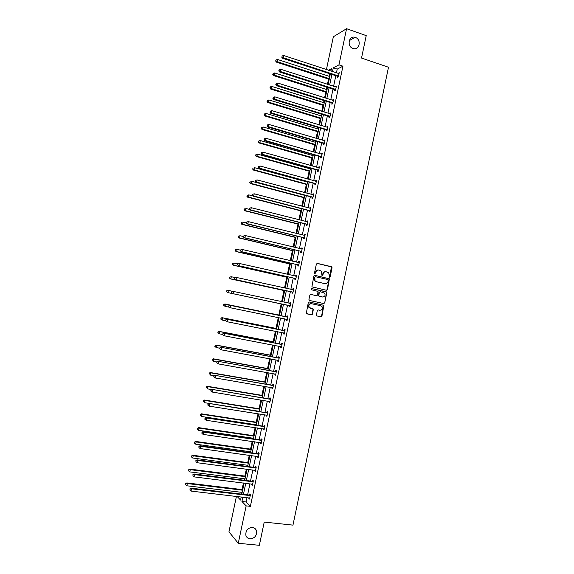 <?xml version="1.0" encoding="UTF-8"?>
<svg xmlns="http://www.w3.org/2000/svg" width="574" height="574" viewBox="0 0 574 574"><rect width="100%" height="100%" fill="white"/><g stroke="black" fill="none" stroke-linecap="round" stroke-linejoin="round"><path stroke-width="0.86" d="M252.409 527.427C247.588 527.944 245.428 530.641 245.93 535.535C246.633 537.472 247.99 538.577 250.013 538.857C254.878 538.29 257.023 535.556 256.435 530.656C255.724 528.783 254.382 527.707 252.409 527.427M355.342 37.432L355.048 37.339C348.719 35.258 346.66 46.573 353.024 48.46L353.125 48.496C359.503 50.828 361.792 39.405 355.342 37.432M329.498 277.22L330.172 276.754L332.059 267.721L331.456 266.695L317.343 263.387L316.374 264.062L314.466 273.152L314.896 273.884L315.822 272.234C316.324 270.605 317.357 269.888 318.922 270.074L321.469 271.208L321.921 275.369L322.897 275.089L323.14 273.913C323.643 272.291 324.669 271.574 326.219 271.76L328.73 272.865L329.498 277.22M329.39 277.185L331.514 266.917L317.049 263.38M314.796 273.848L315.822 272.234M322.122 275.52L323.14 273.913M316.403 314.947L317.013 315.965L320.981 316.791L321.942 316.102L323.887 305.318L309.25 301.981L308.274 302.67L306.279 313.497L311.603 314.832L312.572 314.143L313.339 309.106L309.207 307.442C308.403 305.153 309.149 303.911 311.438 303.703L320.78 305.705L321.992 306.502C322.846 308.783 322.122 310.039 319.826 310.269L318.269 309.938L317.307 310.627L316.403 314.947M326.427 69.583L333.343 36.779L346.574 28.7L366.226 35.624L361.527 58.053L388.498 67.237L292.962 525.131L264.227 522.075L259.355 545.3L238.275 543.291L228.947 531.833L236.423 496.381M346.574 28.7L338.961 64.862L333.286 67.811L332.49 71.585M247.021 497.622L246.11 501.963L250.379 506.347L342.943 66.189L338.961 64.862M250.379 506.347L246.153 505.866L238.275 543.291M326.52 290.293L327.481 289.619L329.397 278.813L314.839 275.326L313.87 276.001L311.904 286.849L326.52 290.293M326.814 292.805L324.712 302.85L323.75 303.538L309.565 300.482L308.948 299.449L309.86 295.115L310.828 294.433L316.604 295.696L317.573 295.014L318.01 291.413L311.553 289.798L311.804 288.593L326.649 292.058L324.712 302.85M329.677 73.702L329.132 76.299M328.55 79.061L327.438 84.328M326.85 87.133L326.362 89.458M325.781 92.184L324.597 97.81M324.016 100.579L323.585 102.624M323.019 105.322L321.756 111.306M321.182 114.039L320.809 115.812M320.249 118.466L318.907 124.816M318.34 127.514L318.025 129.007M317.472 131.625L316.059 138.341M315.499 140.996L315.241 142.216M314.696 144.799L313.203 151.873M312.651 154.492L312.457 155.439M311.919 157.986L310.347 165.427M309.809 168.01L309.666 168.67M309.135 171.181L307.492 178.988M306.954 181.535L306.875 181.922M306.351 184.398L304.629 192.563M303.567 197.614L301.766 206.152M300.776 210.852L298.903 219.756M297.985 224.104L296.033 233.374M295.194 237.363L293.163 247.007M292.396 250.637L290.286 260.646M289.597 263.925L287.409 274.3M286.792 277.22L284.525 287.976M283.987 290.53L281.647 301.659M281.181 303.854L278.821 315.054M278.297 317.551L276.008 328.407M275.405 331.263L273.195 341.767M272.514 344.988L270.376 355.141M269.622 358.728L267.556 368.522M266.723 372.476L264.729 381.925M263.818 386.245L261.902 395.335M260.919 400.021L259.075 408.76M258.013 413.818L256.241 422.199M255.1 427.623L253.407 435.644M252.869 438.199L252.739 438.823M252.187 441.442L250.573 449.112M250.027 451.702L249.834 452.613M249.274 455.275L247.731 462.587M247.179 465.22L246.928 466.411M246.354 469.123L244.89 476.076M244.323 478.752L244.015 480.23M243.433 482.985L242.049 489.579M241.475 492.298L241.102 494.063M241.216 496.948L240.563 500.047L237.119 496.467M242.859 497.134L241.941 501.482L246.153 505.866M331.894 74.426L329.655 85.038M329.067 87.844L326.821 98.513M326.24 101.275L323.98 111.995M323.406 114.721L321.139 125.491M320.572 128.181L318.29 139.001M317.731 141.649L315.442 152.519M314.896 155.138L312.593 166.058M312.048 168.634L309.738 179.605M309.207 182.145L306.882 193.165M306.358 195.669L304.026 206.74M303.502 209.201L301.163 220.33M300.654 222.755L298.293 233.934M297.791 236.316L295.431 247.545M294.936 249.891L292.561 261.177M292.073 263.48L289.683 274.817M289.21 277.084L286.806 288.471M286.34 290.702L283.929 302.139M283.47 304.335L281.052 315.786M280.586 318.018L278.182 329.44M277.701 331.715L275.298 343.108M274.81 345.426L272.42 356.791M271.918 359.152L269.536 370.488M269.027 372.885L266.645 384.193M266.128 386.639L263.753 397.911M263.229 400.401L260.861 411.651M260.331 414.184L257.97 425.399M257.425 427.974L255.071 439.16M254.519 441.779L252.165 452.936M251.606 455.598L249.26 466.719M248.693 469.432L246.354 480.524M245.772 483.279L243.448 494.336M330.947 71.076L331.435 68.772L328.529 70.279M241.805 494.142L244.144 483.071M244.718 480.316L247.057 469.216M247.631 466.504L249.977 455.376M250.537 452.707L252.89 441.542M253.443 438.923L255.803 427.73M256.348 425.147L258.709 413.926M259.247 411.393L261.615 400.135M262.139 397.646L264.521 386.359M265.03 383.913L267.419 372.598M267.922 370.201L270.311 358.85M270.813 356.49L273.21 345.118M273.698 342.8L276.101 331.399M276.575 329.124L278.986 317.687M279.459 315.463L281.87 303.998L227.318 292.496L226.543 291.649L226.981 290.824L226.543 291.649M282.336 301.802L284.747 290.358M285.213 288.126L287.617 276.733M288.098 274.458L290.487 263.114M290.975 260.804L293.35 249.518M293.845 247.164L296.213 235.928M296.715 233.539L299.076 222.36M299.585 219.928L301.931 208.8M302.448 206.331L304.787 195.253M305.311 192.749L307.635 181.714M308.173 179.174L310.484 168.196M311.029 165.613L313.332 154.686M313.885 152.074L316.174 141.197M316.733 138.535L319.015 127.715M319.582 125.017L321.849 114.248M322.423 111.514L324.683 100.787M325.271 98.018L327.517 87.348M328.113 84.543L330.344 73.917M246.11 501.963L241.941 501.482M342.943 66.189L337.218 69.11L336.421 72.876M335.826 75.711L333.594 86.308M333.006 89.106L330.767 99.754M330.186 102.516L327.933 113.207M327.359 115.934L325.099 126.682M324.532 129.365L322.258 140.164M321.698 142.811L319.417 153.66M318.871 156.272L316.575 167.17M316.03 169.746L313.727 180.695M313.196 183.228L310.878 194.234M310.355 196.731L308.03 207.781M307.506 210.242L305.174 221.342M304.665 223.767L302.311 234.917M301.816 237.299L299.456 248.506M298.961 250.852L296.593 262.11M296.105 264.413L293.723 275.728M293.249 277.995L290.853 289.361M290.387 291.585L287.983 303M287.524 305.189L285.12 316.618M284.647 318.843L282.25 330.251M281.769 332.518L279.38 343.891M278.892 346.201L276.503 357.545M276.008 359.898L273.626 371.213M273.124 373.609L270.749 384.896M270.232 387.335L267.864 398.593M267.341 401.075L264.98 412.297M264.449 414.83L262.088 426.023M261.55 428.591L259.197 439.756M258.652 442.375L256.305 453.503M255.746 456.165L253.407 467.265M252.84 469.97L250.508 481.041M249.934 483.789L247.609 494.831M337.218 69.11L333.286 67.811M249.561 494.946L249.769 493.956L250.451 494.623L249.518 499.05L248.951 497.852M252.46 481.17L252.668 480.18L253.356 480.804L252.424 485.231L251.857 484.026M255.358 467.401L255.566 466.418L256.255 467.006L255.33 471.426L254.634 470.824L254.763 470.221M258.25 453.654L258.458 452.671L259.161 453.223L258.228 457.643L257.532 457.076L257.669 456.423M261.141 439.921L261.349 438.931L262.053 439.454L261.127 443.867L260.424 443.336L260.567 442.647M264.026 426.195L264.234 425.212L264.951 425.693L264.026 430.098L263.308 429.61L263.466 428.878M266.91 412.484L267.118 411.501L267.843 411.945L266.917 416.351L266.192 415.892L266.358 415.124M269.794 398.786L270.002 397.811L270.727 398.213L269.802 402.618L269.077 402.195L269.249 401.384M272.672 385.104L272.88 384.128L273.619 384.501L272.693 388.892L271.954 388.512L272.133 387.658M275.549 371.435L275.757 370.46L276.503 370.79L275.577 375.181L274.831 374.836L275.018 373.947M278.426 357.781L278.627 356.806L279.38 357.1L278.455 361.491L277.708 361.175L277.902 360.25M281.296 344.142L281.497 343.159L282.257 343.424L281.339 347.808L280.578 347.535L280.786 346.56L281.497 347.04M284.159 330.509L284.367 329.533L285.135 329.763L284.209 334.14L283.448 333.903L283.656 332.92M287.029 316.891L287.23 315.915L288.005 316.109L287.086 320.486L286.311 320.278L286.519 319.302M289.892 303.294L290.092 302.319L290.875 302.469L289.956 306.839L289.174 306.674L289.382 305.698M292.747 289.705L292.955 288.729L293.737 288.844L292.819 293.214L292.037 293.084L292.245 292.109M295.603 276.123L295.811 275.154L296.6 275.233L295.689 279.595L294.892 279.502L295.101 278.526M298.458 262.548L298.659 261.593L299.463 261.636L298.545 265.992L297.748 265.934L297.956 264.966M301.321 248.958L301.515 248.04L302.319 248.054L301.407 252.402L300.597 252.381L300.805 251.412M304.177 235.376L304.363 234.508L305.174 234.479L304.263 238.827L303.452 238.841L303.653 237.873M307.033 221.815L307.205 220.983L308.03 220.925L307.119 225.266L306.294 225.317L306.502 224.348M309.881 208.262L310.046 207.472L310.878 207.379L309.967 211.72L309.142 211.799L309.343 210.83M312.73 194.722L312.887 193.976L313.727 193.847L312.816 198.181L311.976 198.303L312.184 197.334M315.578 181.205L315.729 180.494L316.568 180.329L315.657 184.656L314.817 184.814L315.018 183.845M318.419 167.687L318.563 167.027L319.409 166.819L318.498 171.152L317.652 171.339L317.853 170.37M321.261 154.191L321.39 153.567L322.251 153.33L321.34 157.656L320.486 157.879L320.687 156.91M324.095 140.709L324.224 140.121L325.085 139.848L324.181 144.167L323.313 144.433L323.521 143.464M326.936 127.234L327.919 126.388L327.008 130.7L326.14 130.994L326.341 130.033M329.763 113.774L330.746 112.935L329.842 117.24L328.967 117.57L329.167 116.608M332.597 100.328L333.58 99.489L332.669 103.801L331.786 104.167L331.987 103.205M335.417 86.896L336.4 86.064L335.496 90.369L334.606 90.764L334.807 89.809M338.244 73.479L339.227 72.647L338.323 76.945L337.419 77.382L337.627 76.421M338.323 73.099L339.076 73.343M335.51 86.473L336.264 86.717M332.69 99.869L333.451 100.106M329.871 113.272L330.631 113.508M327.044 126.689L327.804 126.919M324.224 140.121L324.984 140.343M321.39 153.567L322.158 153.789M318.563 167.027L319.323 167.235M315.729 180.494L316.489 180.702M312.887 193.976L313.655 194.184M310.046 207.472L310.814 207.673M307.205 220.983L307.973 221.177M304.363 234.508L305.131 234.694M301.515 248.04L302.283 248.226M298.659 261.593L299.434 261.773M295.811 275.154L296.586 275.326M292.955 288.729L293.73 288.901M289.174 306.674L289.956 306.839M290.092 302.319L290.875 302.484M286.311 320.278L287.093 320.443M283.448 333.903L284.23 334.054M280.578 347.535L281.36 347.679M277.708 361.175L278.49 361.319M274.831 374.836L275.62 374.973M271.954 388.512L272.743 388.641M269.077 402.195L269.866 402.324M266.192 415.892L266.982 416.021M263.308 429.61L264.097 429.725M260.424 443.336L261.213 443.451M257.532 457.076L258.322 457.184M254.634 470.824L255.43 470.931M251.742 484.592L252.538 484.693M248.843 498.376L249.64 498.469M325.716 271.703C324.231 271.61 323.255 272.341 322.796 273.884M318.405 270.017C316.913 269.931 315.944 270.663 315.478 272.198M326.376 290.257L327.13 289.569L329.046 278.777L314.588 275.312M328.292 280.263L327.869 279.545L315.456 276.725L314.782 277.199L315.047 280.829L316.475 281.748L324.963 283.656C326.513 283.836 327.539 283.118 328.034 281.497L328.292 280.263M315.334 276.711L314.782 277.199M325.028 283.671L316.131 281.705L314.71 280.794L314.437 277.163M323.535 303.488L324.367 302.792M310.663 294.419L316.346 295.653M311.639 288.586L326.211 291.786M322.559 296.995C324.884 296.758 325.594 295.488 324.697 293.192L320.242 291.714L319.273 292.388L318.828 295.983L322.43 296.973M320.134 291.692L319.273 292.388M322.215 296.937L318.491 295.933L318.929 292.338M326.463 292.754L325.86 291.736M319.826 310.269L318.211 309.931M311.345 303.689L311.101 303.639C308.812 303.847 308.073 305.088 308.877 307.37L310.477 308.288M306.681 313.799L311.273 314.76L312.242 314.071L313.002 309.042L310.139 308.224M316.927 315.937L320.636 316.712L321.598 316.023L323.542 305.253L309.128 301.967M329.799 76.514L277.536 59.459L277.077 61.619L276.331 62.092L329.218 79.277M275.922 60.765L276.108 59.904L275.628 60.959L277.077 61.619L329.354 78.624M276.108 59.904L277.536 59.459M276.331 62.092L275.628 60.959M338.524 75.983L283.154 57.701L283.621 55.499L339.019 73.608M338.273 76.973L337.304 76.199L282.379 58.196L283.154 57.701L281.978 56.833L282.164 55.951L281.978 56.833M281.669 57.034L282.379 58.196M283.621 55.499L282.164 55.951M327.029 89.666L274.666 72.934L274.207 75.101L273.475 75.538L326.455 92.4M273.059 74.247L273.238 73.379L272.765 74.419L274.207 75.101L326.584 91.775M273.238 73.379L274.666 72.934M273.475 75.538L272.765 74.419M324.253 102.839L271.796 86.43L271.337 88.597L270.605 89.006L323.686 105.53M270.189 87.736L270.368 86.868L269.895 87.901L271.337 88.597L323.808 104.949M270.368 86.868L271.796 86.43M270.605 89.006L269.895 87.901M335.697 89.4L280.227 71.47L280.693 69.267L336.199 87.026M335.481 90.369L334.42 89.566L279.459 71.937L280.227 71.47L279.05 70.602L279.237 69.719L279.05 70.602M278.742 70.789L279.459 71.937M280.693 69.267L279.237 69.719M332.877 102.832L277.292 85.253L277.766 83.043L333.372 100.457M332.676 103.772L331.6 102.961L276.539 85.684L277.292 85.253L276.123 84.378L276.309 83.495L276.123 84.378M275.814 84.55L276.539 85.684M277.766 83.043L276.309 83.495M321.476 116.013L268.919 99.941L268.46 102.107L267.742 102.473L320.916 118.675M267.312 101.239L267.498 100.371L267.025 101.39L268.46 102.107L321.031 118.129M267.498 100.371L268.919 99.941M267.742 102.473L267.025 101.39M330.043 116.278L274.365 99.058L274.831 96.841L330.545 113.896M329.856 117.175L328.78 116.371L273.611 99.445L274.365 99.058L273.188 98.176L273.375 97.286L273.188 98.176M272.887 98.333L273.611 99.445M274.831 96.841L273.375 97.286M318.699 129.207L266.049 113.458L265.583 115.625L264.872 115.962L318.147 131.826M264.435 114.757L264.621 113.889L264.155 114.893L265.583 115.625L318.254 131.324M264.621 113.889L266.049 113.458M264.872 115.962L264.155 114.893M327.216 129.731L271.43 112.87L271.897 110.653L327.718 127.349M327.037 130.592L325.953 129.796L270.684 113.222L271.43 112.87L270.254 111.98L270.44 111.098L270.254 111.98M269.959 112.124L270.684 113.222M271.897 110.653L270.44 111.098M315.915 142.417L263.165 126.99L262.705 129.164L262.002 129.466L315.37 145M261.557 128.289L261.744 127.421L261.278 128.411L262.705 129.164L315.47 144.533M261.744 127.421L263.165 126.99M262.002 129.466L261.278 128.411M324.382 143.206L268.488 126.696L268.962 124.479L324.884 140.817M324.21 144.024L323.126 143.235L267.749 127.005L268.488 126.696L267.312 125.799L267.506 124.917L267.312 125.799M267.018 125.928L267.749 127.005M268.962 124.479L267.506 124.917M313.131 155.633L260.287 140.537L259.821 142.711L259.125 142.976L312.593 158.18M258.68 141.835L258.86 140.967L258.4 141.943L259.821 142.711L312.687 157.75M258.86 140.967L260.287 140.537M259.125 142.976L258.4 141.943M321.548 156.688L265.547 140.537L266.02 138.312L322.05 154.298M321.383 157.463L320.299 156.68L264.822 140.809L265.547 140.537L264.377 139.64L264.564 138.75L264.377 139.64M264.083 139.747L264.822 140.809M266.02 138.312L264.564 138.75M310.34 168.864L257.403 154.097L256.937 156.272L256.248 156.501L309.817 171.375M255.789 155.389L255.975 154.521L255.516 155.482L256.937 156.272L309.895 170.98M255.975 154.521L257.403 154.097M256.248 156.501L255.516 155.482M318.706 170.184L262.605 154.384L263.079 152.167L319.209 167.787M318.548 170.916L317.465 170.148L261.88 154.628L262.605 154.384L261.428 153.488L261.622 152.598L261.428 153.488M261.141 153.581L261.88 154.628M263.079 152.167L261.622 152.598M307.556 182.102L254.512 167.673L254.052 169.847L253.371 170.04L307.033 184.577M252.904 168.964L253.091 168.089L252.632 169.043L254.052 169.847L307.104 184.225M253.371 170.04L252.632 169.043M258.386 166.546L258.479 167.35L258.386 166.546L260.13 166.03L316.367 181.298M258.673 166.46L260.13 166.03L259.656 168.254L258.946 168.455L314.631 183.623L315.714 184.39M315.865 183.687L259.656 168.254L258.479 167.35M258.2 167.429L258.946 168.455M304.758 195.361L251.627 181.262L251.161 183.436L250.486 183.594L304.249 197.8M250.013 182.546L250.199 181.678L249.747 182.611L251.161 183.436L304.313 197.485M250.486 183.594L249.747 182.611M252.883 195.935L248.729 194.859L248.269 197.04L247.595 197.162L301.458 211.031M247.121 196.143L247.308 195.275L246.856 196.193L248.269 197.04L301.515 210.758M247.595 197.162L246.856 196.193M249.64 209.431L245.837 208.47L245.371 210.658L244.711 210.744L298.667 224.269M244.223 209.754L244.409 208.879L243.964 209.79L245.371 210.658L298.717 224.039M244.711 210.744L243.964 209.79M304.356 238.397L303.259 237.658L247.157 223.917L246.397 222.963L246.856 222.045L246.397 222.963L242.938 222.102L242.472 224.283L241.819 224.334L295.875 237.528M241.324 223.379L241.511 222.504L241.066 223.401L242.472 224.283L295.919 237.335M241.819 224.334L241.066 223.401M243.505 236.567L240.032 235.742L239.573 237.923L238.92 237.945L293.077 250.795M238.425 237.019L238.612 236.144L238.167 237.026L239.573 237.923L293.113 250.644M238.353 236.151L240.032 235.742L238.612 236.144M238.92 237.945L238.167 237.026M240.606 250.199L237.134 249.396L236.667 251.584L236.029 251.563L290.279 264.083M235.519 250.666L235.706 249.79L235.268 250.659L236.667 251.584L290.308 263.961M235.455 249.783L236.488 249.374L235.706 249.79M236.029 251.563L235.268 250.659M237.729 263.846L234.228 263.057L233.762 265.253L233.123 265.195L287.481 277.378M232.613 264.334L232.8 263.452L232.362 264.305L233.762 265.253L287.495 277.299M232.549 263.43L234.228 263.057L232.8 263.452M233.123 265.195L232.362 264.305M235.247 277.601L231.315 276.74L230.848 278.935L230.224 278.842L284.675 290.681M229.708 278.01L229.894 277.134L229.457 277.974L230.848 278.935L284.682 290.645M229.643 277.099L231.315 276.74L229.894 277.134M230.224 278.842L229.457 277.974M232.75 291.355L228.402 290.43L227.935 292.625L281.87 304.005M226.73 290.774L228.402 290.43L226.981 290.824M226.795 291.7L227.935 292.625L227.318 292.496M279.509 315.198L224.872 303.983L225.489 304.141L225.015 306.337L229.048 307.162M279.502 315.226L225.489 304.141L223.817 304.464L223.874 305.404L224.061 304.529M223.874 305.404L225.015 306.337L223.63 305.339M223.817 304.464L224.872 303.983M255.437 180.401L255.251 181.291L255.437 180.401L257.181 179.913L313.382 194.837M255.724 180.336L257.181 179.913L256.707 182.137L255.997 182.302L311.79 197.112L312.88 197.872M313.017 197.212L256.707 182.137L255.53 181.226M255.251 181.291L255.997 182.302M252.488 194.277L252.302 195.167L252.488 194.277L254.225 193.804L310.678 208.348M252.768 194.227L254.225 193.804L253.751 196.028L253.055 196.157L308.948 210.615L310.039 211.368M310.168 210.744L253.751 196.028L252.582 195.117M310.304 208.369L310.685 208.312M252.302 195.167L253.055 196.157M249.539 208.168L249.353 209.058L249.539 208.168L251.268 207.709L307.822 221.894M249.812 208.132L251.268 207.709L250.795 209.941L250.106 210.034L306.107 224.125L307.198 224.872M307.32 224.298L250.795 209.941L249.625 209.022M307.348 221.894L307.843 221.815M249.353 209.058L250.106 210.034M246.583 222.066L248.312 221.629L304.973 235.455M246.856 222.045L248.312 221.629L247.839 223.867L247.157 223.917M304.464 237.858L247.839 223.867L246.669 222.942M304.399 235.433L304.995 235.333M243.627 235.986L243.433 236.875L243.627 235.986L245.349 235.57L302.118 249.03M243.893 235.979L245.349 235.57L244.876 237.801L244.201 237.815L300.41 251.197L301.508 251.929M301.608 251.434L244.876 237.801L243.706 236.868M301.45 248.987L302.154 248.865M243.433 236.875L244.201 237.815M240.664 249.92L240.47 250.809L240.664 249.92L242.386 249.518L299.262 262.612M240.929 249.92L242.386 249.518L241.912 251.749L241.245 251.728L297.554 264.75L298.659 265.475M298.753 265.016L241.912 251.749L240.743 250.816M298.494 262.555L299.305 262.411M240.47 250.809L241.245 251.728M237.701 263.861L237.507 264.757L237.701 263.861L239.415 263.48L296.399 276.209M237.966 263.882L239.415 263.48L238.942 265.719L238.282 265.654L294.699 278.318L295.804 279.036M295.89 278.62L238.942 265.719L237.772 264.779M295.538 276.137L296.449 275.965M237.507 264.757L238.282 265.654M234.73 277.816L234.544 278.713L234.73 277.816L236.452 277.457L293.536 289.82M234.996 277.852L236.452 277.457L235.971 279.696L235.318 279.595L291.843 291.901L292.948 292.611M293.027 292.238L235.971 279.696L234.802 278.749M292.575 289.734L293.594 289.54M234.544 278.713L235.318 279.595M231.76 291.793L231.573 292.69L231.76 291.793L232.829 291.319L290.666 303.445M232.018 291.843L233.475 291.449L233.001 293.687L232.355 293.551L288.98 305.497L290.092 306.2M290.157 305.863L233.001 293.687L231.831 292.74M289.547 303.33L290.738 303.122M231.573 292.69L232.355 293.551M287.352 317.113L229.858 305.282L287.796 317.085M229.04 305.842L230.497 305.454L230.023 307.693L228.596 306.674L229.04 305.842L228.596 306.674M287.287 319.503L230.023 307.693L228.854 306.738M286.577 316.92L287.875 316.719M287.23 319.797L286.354 319.194M229.858 305.282L228.789 305.777M276.697 328.543L221.966 317.666L222.569 317.86L222.102 320.062L225.718 320.773M276.682 328.615L222.569 317.86L220.904 318.161L220.954 319.122L221.141 318.24M220.954 319.122L222.102 320.062L220.717 319.044M220.904 318.161L221.966 317.666M284.474 330.767L226.888 319.266L284.926 330.739M226.063 319.862L227.519 319.467L227.039 321.72L225.625 320.672L226.063 319.862L225.625 320.672M284.417 333.157L227.039 321.72L225.869 320.758M283.714 330.538L285.013 330.33M284.367 333.415L283.585 332.877M226.888 319.266L225.812 319.775M273.884 341.896L219.053 331.363L219.648 331.593L219.175 333.795L222.69 334.47M273.863 342.011L219.648 331.593L217.984 331.88L218.034 332.855L218.22 331.973M218.034 332.855L219.175 333.795L217.797 332.762M217.984 331.88L219.053 331.363M281.597 344.436L223.917 333.257L282.049 344.407M223.078 333.889L224.534 333.501L224.061 335.754L222.64 334.692L223.078 333.889L222.64 334.692M281.54 346.825L224.061 335.754L222.891 334.786M280.844 344.17L282.15 343.955M223.917 333.257L222.834 333.788M271.072 355.27L216.133 345.074L216.721 345.34L216.254 347.543L219.77 348.196M271.036 355.414L216.721 345.34L215.063 345.605L215.114 346.596L215.3 345.713M215.114 346.596L216.254 347.543L214.877 346.488M215.063 345.605L216.133 345.074M278.72 358.119L220.94 347.27L279.172 358.083M220.093 347.93L221.55 347.55L221.076 349.803L219.663 348.719L220.093 347.93L219.663 348.719M278.663 360.508L221.076 349.803L219.907 348.834M277.974 357.817L279.28 357.588M278.627 360.68L278.017 360.271M220.94 347.27L219.849 347.822M268.252 368.651L213.212 358.793L213.793 359.102L213.327 361.311L216.85 361.936M268.209 368.838L213.793 359.102L212.143 359.353L212.186 360.357L212.373 359.475M212.143 359.353L213.212 358.793M275.843 371.816L217.955 361.29L276.295 371.773M217.108 361.993L218.565 361.613L218.084 363.866L216.678 362.761L217.108 361.993L216.678 362.761M275.785 374.205L218.084 363.866L216.915 362.89M275.097 371.478L276.403 371.242M275.757 374.334L275.233 373.983M217.955 361.29L216.864 361.864M265.425 382.04L210.292 372.533L210.866 372.878L210.393 375.087L214.21 375.74M265.382 382.27L210.866 372.878L209.216 373.107L209.252 374.126L209.438 373.244M209.216 373.107L210.292 372.533M272.959 385.52L214.97 375.331L273.411 385.484M214.116 376.063L215.573 375.683L215.092 377.943L213.686 376.817L214.116 376.063L213.686 376.817M272.901 387.909L215.092 377.943L213.923 376.967M272.219 385.147L273.533 384.903M272.88 388.002L272.442 387.715M214.97 375.331L213.88 375.92M262.605 395.45L207.365 386.288L207.932 386.668L207.465 388.878L211.648 389.567M262.548 395.723L207.932 386.668L206.281 386.876L206.317 387.916L206.511 387.027M206.281 386.876L207.365 386.288M270.067 399.246L211.985 389.38L270.526 399.203M211.124 390.148L212.581 389.775L212.1 392.035L210.694 390.894L211.124 390.148L210.694 390.894M270.01 401.628L212.1 392.035L210.931 391.052M269.342 398.837L270.655 398.586M211.985 389.38L210.888 389.99M259.778 408.867L204.437 400.049L204.997 400.465L204.523 402.683L259.254 411.336M259.713 409.176L204.997 400.465L203.354 400.659L203.383 401.714L203.576 400.831M203.354 400.659L204.437 400.049M267.183 412.979L208.993 403.443L267.635 412.936M208.125 404.247L209.582 403.881L209.101 406.141L207.702 404.979L208.125 404.247L207.702 404.979M266.917 415.239L209.101 406.141L207.932 405.151M266.458 412.534L267.771 412.276M208.993 403.443L207.896 404.074M256.944 422.306L201.503 413.832L202.055 414.284L201.589 416.494L256.413 424.81M256.872 422.651L202.055 414.284L200.412 414.457L200.448 415.526L200.635 414.643M200.412 414.457L201.503 413.832M264.284 426.726L263.574 426.245L206.001 417.528L206.583 417.994L264.743 426.676M205.126 418.36L206.583 417.994L206.102 420.261L204.703 419.077L205.126 418.36L204.703 419.077M264.227 429.115L206.102 420.261L204.932 419.264M263.574 426.245L264.887 425.98M206.001 417.528L204.896 418.173M254.11 435.752L198.568 427.623L199.113 428.111L198.647 430.328L253.572 438.299M254.031 436.14L199.113 428.111L197.478 428.269L197.506 429.352L197.693 428.462M198.647 430.328L197.506 429.352M197.478 428.269L198.568 427.623M261.392 440.495L260.682 439.971L203.009 431.619L203.576 432.129L261.844 440.437M202.12 432.487L201.926 433.399L202.12 432.487L203.576 432.129L203.096 434.396L261.335 442.877M260.682 439.971L262.002 439.691M203.009 431.619L201.897 432.287M201.926 433.399L203.096 434.396M251.276 449.212L195.634 441.428L196.172 441.951L195.698 444.176L250.73 451.803M251.182 449.636L196.172 441.951L194.536 442.095L194.557 443.193L194.751 442.303M195.698 444.176L194.557 443.193M194.536 442.095L195.634 441.428M258.494 454.264L257.791 453.711L200.01 445.725L200.57 446.278L258.953 454.213M199.113 446.637L198.92 447.541L199.113 446.637L200.57 446.278L200.089 448.545L258.436 456.653M257.791 453.711L259.118 453.424M200.01 445.725L198.891 446.414M198.92 447.541L200.089 448.545M248.434 462.68L192.692 455.247L193.223 455.813L192.749 458.03L247.882 465.313M248.341 463.146L193.223 455.813L191.594 455.928L191.608 457.048L191.802 456.158M192.749 458.03L191.608 457.048M191.594 455.928L192.692 455.247M255.588 468.054L254.899 467.466L197.011 459.846L197.564 460.434L256.047 467.997M196.107 460.793L195.913 461.697L196.107 460.793L197.564 460.434L197.076 462.709L255.538 470.443M254.899 467.466L256.226 467.171M197.011 459.846L195.885 460.556M195.913 461.697L197.076 462.709M245.593 476.169L189.75 469.08L190.274 469.683L189.8 471.907L245.033 478.845M245.493 476.671L190.274 469.683L188.645 469.783L188.659 470.917L188.853 470.027M189.8 471.907L188.659 470.917M188.645 469.783L189.75 469.08M252.689 481.859L252 481.227L194.005 473.981L194.55 474.612L253.148 481.794M193.094 474.963L192.9 475.868L193.094 474.963L194.55 474.612L194.062 476.886L252.632 484.241M252 481.227L253.328 480.926M194.005 473.981L192.878 474.712M192.9 475.868L194.062 476.886M242.752 489.665L186.808 482.928L187.318 483.566L186.844 485.791L242.178 492.384M242.637 490.21L187.318 483.566L185.696 483.645L185.711 484.793L185.897 483.904M186.844 485.791L185.711 484.793M185.696 483.645L186.808 482.928M249.783 495.678L249.102 495.01L190.999 488.137L191.529 488.804L250.242 495.613M190.08 489.148L189.886 490.06L190.08 489.148L191.529 488.804L191.049 491.079L249.726 498.06M249.102 495.01L250.429 494.702M190.999 488.137L189.865 488.883M189.886 490.06L191.049 491.079M338.416 75.897L337.519 76.335M338.136 75.739L337.239 76.177M335.596 89.314L334.699 89.716M335.309 89.157L334.42 89.566M332.769 102.746L331.887 103.112M332.482 102.588L331.6 102.961M329.942 116.192L329.06 116.522M329.655 116.034L328.78 116.371M327.108 129.645L326.24 129.946M326.821 129.494L325.953 129.796M324.274 143.12L323.413 143.378M323.987 142.969L323.126 143.235M320.572 156.817L321.426 156.594L320.579 156.831M321.153 156.451L320.299 156.68M318.599 170.098L317.752 170.291M318.312 169.954L317.465 170.148M315.757 183.608L314.911 183.766M315.47 183.465L314.631 183.623M312.909 197.126L312.077 197.255M312.622 196.99L311.79 197.112M310.06 210.665L309.235 210.751M309.773 210.522L308.948 210.615M307.212 224.212L306.394 224.262M306.925 224.075L306.107 224.125M304.356 237.779L303.546 237.794M304.069 237.636L303.259 237.658M301.501 251.355L300.697 251.333M301.214 251.218L300.41 251.197M298.645 264.937L297.841 264.887M298.358 264.808L297.554 264.75M299.126 262.634L298.738 262.612M295.782 278.541L294.993 278.447M295.495 278.412L294.699 278.318M296.27 276.238L295.71 276.173M292.919 292.159L292.13 292.03M292.625 292.03L291.843 291.901M293.407 289.848L292.618 289.727M290.049 305.784L289.274 305.619M289.762 305.655L288.98 305.497M290.537 303.474L289.755 303.316M287.179 319.431L286.412 319.23M287.667 317.113L286.892 316.92M284.309 333.085L283.714 332.898M284.797 330.767L284.03 330.538M281.432 346.753L281.038 346.61M281.92 344.436L281.16 344.17M279.043 358.111L278.29 357.81M276.159 371.809L275.42 371.471M273.274 385.513L272.542 385.14M270.39 399.231L269.665 398.822M267.498 412.964L266.781 412.519M264.607 426.712L263.897 426.231M261.715 440.473L261.005 439.949M258.817 454.249L258.121 453.69M255.918 468.032L255.222 467.437M253.012 481.837L252.33 481.206M250.106 495.649L249.432 494.982M349.279 40.639L355.048 37.339M253.816 527.793L256.435 530.656M338.201 75.761L337.304 76.199M335.417 89.2L334.527 89.601M332.626 102.653L331.743 103.019M329.828 116.113L328.952 116.45M327.037 129.595L326.161 129.889M324.231 143.084L323.37 143.349"/></g></svg>
